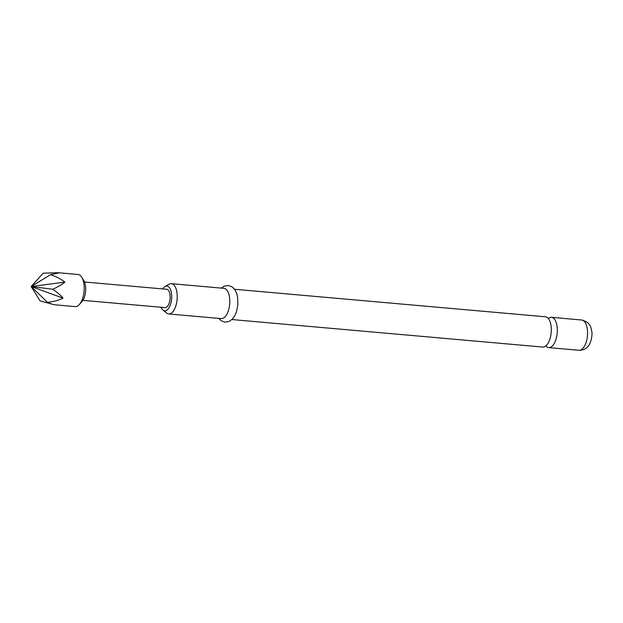 <?xml version="1.0" encoding="UTF-8"?>
<svg xmlns="http://www.w3.org/2000/svg" width="623" height="623" viewBox="0 0 623 623"><rect width="100%" height="100%" fill="white"/><g stroke="black" fill="none" stroke-linecap="round" stroke-linejoin="round"><path stroke-width="0.93" d="M234.606 289.274L545.444 316.788A15.201 7.102 95.1 0 1 551.012 325.58A15.201 7.102 95.1 0 1 542.765 347.066L231.927 319.552M545.904 345.897A15.201 7.102 -84.9 0 0 548.785 347.603A15.201 7.102 -84.9 0 0 557.024 326.117A15.201 7.102 -84.9 0 0 551.464 317.325A15.201 7.102 -84.9 0 0 548.326 318.493M161.123 307.271A12.437 5.809 -84.9 0 0 163.008 310.083A12.437 5.809 -84.9 0 0 169.518 306.851A12.437 5.809 -84.9 0 0 171.465 293.254A12.437 5.809 -84.9 0 0 165.103 286.494A12.437 5.809 -84.9 0 0 162.743 288.924M165.103 286.494L169.152 284.205A15.201 7.102 95.1 0 1 171.372 283.675A15.201 7.102 95.1 0 1 176.94 292.467A15.201 7.102 95.1 0 1 168.693 313.953A15.201 7.102 95.1 0 1 166.606 313.042L163.008 310.083M168.693 313.953L221.266 318.61A15.201 7.102 -84.9 0 0 229.513 297.124A15.201 7.102 -84.9 0 0 223.945 288.332L171.372 283.675M81.753 277.258L83.817 280.584A12.437 5.809 95.1 0 1 85.476 285.638A12.437 5.809 95.1 0 1 81.948 301.618L79.339 304.53A16.12 7.531 -84.9 0 0 83.903 283.815A16.12 7.531 -84.9 0 0 81.753 277.258A16.12 7.531 -84.9 0 0 78 274.486L58.048 272.718L59.325 272.858L50.611 274.657C56.607 276.76 61.35 279.252 64.854 282.126C62.121 284.462 58.095 286.837 52.768 289.243C57.448 292.545 60.883 295.504 63.055 298.129C59.006 300.185 53.819 301.602 47.504 302.373C51.203 304.001 53.952 304.834 55.735 304.857M55.206 304.834L75.157 306.602A16.12 7.531 -84.9 0 0 79.339 304.53M53.43 304.522L40.082 300.901L31.15 286.525L64.854 282.126M84.526 282.001L166.629 289.267A9.213 4.299 95.1 0 1 170.001 294.601A9.213 4.299 95.1 0 1 165.009 307.622L82.898 300.348M50.611 274.657L31.15 286.525L43.189 273.186L58.048 272.718M52.768 289.243L31.15 286.525L63.055 298.129M47.504 302.373L31.15 286.525M581.718 320.004C591.359 322.652 590.799 328.173 591.718 331.047C592.855 335.112 590.472 344.488 587.987 346.365C586.508 347.813 585.215 350.11 579.04 350.282A15.201 7.102 -84.9 0 0 587.279 328.796A15.201 7.102 -84.9 0 0 581.718 320.004L551.464 317.325M579.04 350.282L548.785 347.603M221.406 288.106L224.132 286.23L228.252 285.474L232.184 286.899L235.112 290.022L236.701 293.425L237.659 297.467L237.838 304.787L236.584 311.352L235.035 315.246L232.55 318.914L229.241 321.413L224.996 322.177L221.079 320.713L218.728 318.384"/></g></svg>
